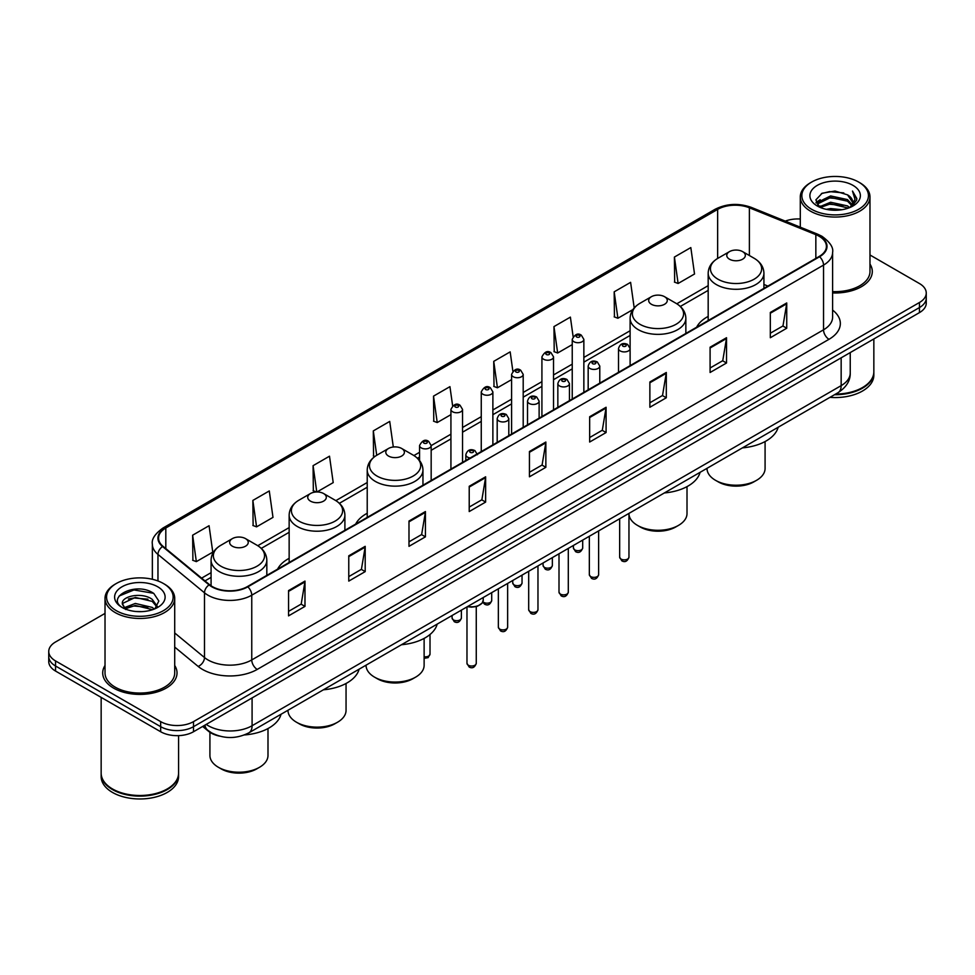 <?xml version="1.0" encoding="UTF-8"?>
<svg xmlns="http://www.w3.org/2000/svg" width="975" height="975" viewBox="0 0 975 975"><rect width="100%" height="100%" fill="white"/><g stroke="black" fill="none" stroke-linecap="round" stroke-linejoin="round"><path stroke-width="1.46" d="M289.148 558.334A41.035 23.693 0 0 0 277.595 569.156M367.222 513.264A41.035 23.693 0 0 0 355.668 524.087M708.179 316.412A41.035 23.693 0 0 0 696.625 327.234M219.521 736.113A23.229 13.406 180 0 1 208.443 731.213L202.666 726.448M105.02 613.409L55.551 641.977A23.229 13.406 0 0 0 48.75 651.458L48.75 661.574A23.229 13.406 0 0 0 55.551 671.056L160.668 731.737A23.229 13.406 0 0 0 193.513 731.737L919.449 312.622A23.229 13.406 0 0 0 926.25 303.14L926.25 298.082A23.229 13.406 0 0 1 919.449 307.564A23.229 13.406 0 0 0 926.25 298.082L926.25 293.024A23.229 13.406 0 0 0 919.449 283.542L869.98 254.987M48.75 651.458A23.229 13.406 0 0 0 55.551 660.94L160.668 721.622A23.229 13.406 0 0 0 193.513 721.622L193.513 726.68L919.449 307.564L193.513 726.68A23.229 13.406 0 0 1 160.668 726.68A23.229 13.406 0 0 0 193.513 726.68L193.513 731.737M55.551 660.94L55.551 665.998L160.668 726.68L55.551 665.998A23.229 13.406 0 0 1 48.75 656.516A23.229 13.406 0 0 0 55.551 665.998L55.551 671.056M105.02 665.486A37.16 21.45 0 0 0 102.704 672.945A37.16 21.45 0 0 0 113.588 688.118A37.16 21.45 0 0 0 154.087 692.774A37.16 21.45 0 0 0 177.023 672.945A37.16 21.45 0 0 0 174.708 665.486A37.16 21.45 0 0 1 177.023 672.945A37.16 21.45 0 0 1 154.087 692.774A37.16 21.45 0 0 1 113.588 688.118A37.16 21.45 0 0 1 102.704 672.945A37.16 21.45 0 0 1 105.02 665.486M819.146 236.267A24.777 14.308 180 0 1 826.41 246.37A24.777 14.308 180 0 1 819.146 256.486L247.382 586.597A24.777 14.308 180 0 1 209.564 584.683L163.032 546.317A24.777 14.308 180 0 1 158.559 538.115A24.777 14.308 180 0 1 165.811 527.999L717.649 209.393A24.777 14.308 180 0 1 749.385 207.797L815.843 234.658A24.777 14.308 180 0 1 819.146 236.267M819.585 236.011A25.399 14.662 0 0 0 816.197 234.366L749.738 207.492A25.399 14.662 0 0 0 717.222 209.137L165.372 527.743A25.399 14.662 0 0 0 162.533 546.524L209.064 584.89A25.399 14.662 0 0 0 247.821 586.852L819.585 256.742A25.399 14.662 0 0 0 819.585 236.011M288.551 590.582L288.551 615.871L304.98 606.389L304.98 581.1L288.551 590.582M288.551 611.386L301.202 604.073L304.907 581.941A6.191 3.571 -120 0 0 304.98 581.1M301.092 604.147L304.98 606.389M348.77 555.811L348.77 581.1L365.198 571.618L365.198 546.329L348.77 555.811M348.77 576.615L361.42 569.315L365.125 547.17A6.191 3.571 -120 0 0 365.198 546.329M361.311 569.376L365.198 571.618M408.988 521.04L408.988 546.329L425.417 536.847L425.417 511.558L408.988 521.04M408.988 541.844L421.639 534.544L425.356 512.399A6.191 3.571 -120 0 0 425.417 511.558M421.529 534.605L425.417 536.847M469.219 486.281L469.219 511.558L485.635 502.076L485.635 476.799L469.219 486.281M469.219 507.073L481.869 499.773L485.574 477.628A6.191 3.571 -120 0 0 485.635 476.799M481.747 499.834L485.635 502.076M770.323 312.439L770.323 337.728L786.74 328.234L786.74 302.957L770.323 312.439M770.323 333.231L782.974 325.93L786.679 303.798A6.191 3.571 -120 0 0 786.74 302.957M782.852 325.991L786.74 328.234M710.092 347.21L710.092 372.487L726.521 363.005L726.521 337.716L710.092 347.21M710.092 368.002L722.743 360.701L726.46 338.557A6.191 3.571 -120 0 0 726.521 337.716M722.633 360.762L726.521 363.005M649.874 381.968L649.874 407.258L666.303 397.776L666.303 372.487L649.874 381.968M649.874 402.773L662.525 395.472L666.23 373.327A6.191 3.571 -120 0 0 666.303 372.487M662.415 395.533L666.303 397.776M589.656 416.739L589.656 442.028L606.084 432.547L606.084 407.258L589.656 416.739M589.656 437.543L602.306 430.231L606.011 408.098A6.191 3.571 -120 0 0 606.084 407.258M602.197 430.304L606.084 432.547M529.437 451.51L529.437 476.799L545.854 467.317L545.854 442.028L529.437 451.51M529.437 472.302L542.088 465.002L545.793 442.869A6.191 3.571 -120 0 0 545.854 442.028M541.978 465.075L545.854 467.317M832.601 292.939A37.16 21.45 0 0 0 872.296 271.538A37.16 21.45 0 0 0 869.98 264.067A37.16 21.45 0 0 1 872.296 271.538A37.16 21.45 0 0 1 832.601 292.939M193.513 721.622L919.449 302.506A23.229 13.406 0 0 0 926.25 293.024M800.292 219.009A23.229 13.406 0 0 0 785.253 221.106M316.985 491.973L333.206 482.601L329.501 456.19L313.085 465.672L313.341 490.803M252.854 500.431L256.571 526.853L272.988 517.372L269.283 490.949L252.854 500.431L253.122 525.574M192.636 535.202L196.341 561.624L212.769 552.143L209.064 525.72L192.636 535.202L192.904 560.332M512.874 371.195L510.169 351.878L493.74 361.359L494.008 386.502M573.129 336.668L570.387 317.119L553.958 326.601L554.227 351.731M634.201 307.929L630.606 282.348L614.177 291.83L614.445 316.96M674.408 257.059L678.112 283.481L694.529 273.999L690.824 247.577L674.408 257.059L674.663 282.189M393.315 447.001L389.72 421.419L373.303 430.901L373.559 456.032M452.632 405.819L449.938 386.648L433.522 396.13L433.79 421.261M433.522 396.13L437.227 422.553L450.925 414.643M437.227 422.553L433.522 421.163M493.74 361.359L497.445 387.782L511.582 379.628M497.445 387.782L493.74 386.393M553.958 326.601L557.663 353.011L572.24 344.602M557.663 353.011L553.958 351.634M614.177 291.83L617.894 318.252L632.909 309.575M617.894 318.252L614.177 316.863M678.112 283.481L674.408 282.092M374.851 456.507L373.303 455.934M373.303 430.901L376.716 455.288M316.497 491.985L313.085 490.705M313.085 465.672L316.765 491.973M256.571 526.853L252.854 525.476M196.341 561.624L192.636 560.235M811.602 209.272A33.296 19.22 0 0 0 858.682 209.272A33.296 19.22 0 0 0 858.682 182.081L859.779 182.715A34.844 20.109 0 0 1 869.98 196.938A34.844 20.109 0 0 1 848.469 215.524A34.844 20.109 0 0 1 810.505 211.161A34.844 20.109 0 0 1 800.292 196.938A34.844 20.109 0 0 1 810.505 182.715L811.602 182.081A33.296 19.22 0 0 0 811.602 209.272M832.601 291.598A34.844 20.109 0 0 0 869.98 271.538L869.98 196.938M835.612 394.083A38.708 22.352 0 0 0 862.509 387.538A38.708 22.352 0 0 0 873.844 371.731L873.844 338.947M835.453 394.18A38.33 22.12 0 0 0 862.241 387.697A38.33 22.12 0 0 0 862.375 387.611M834.515 394.717A38.708 22.352 0 0 0 873.844 372.365A38.708 22.352 0 0 0 873.844 372.048M829.932 397.361A38.708 22.352 0 0 0 873.844 375.204L873.844 372.365M826.337 209.332L830.602 208.565L841.986 209.71M831.334 210.088L836.916 210.21M819.207 206.919L830.602 202.252L847.519 205.92L849.652 207.602M820.292 207.468L830.602 203.824L848.36 208.089M817.806 205.615L818.232 202.02L830.602 195.926L847.519 199.595L852.04 204.628M817.708 205.164L818.232 203.592L830.602 197.511L847.519 201.179L851.626 205.384M849.749 207.565A17.501 10.103 0 0 0 852.638 201.996A17.501 10.103 0 0 0 847.519 194.854L852.625 202.373M852.991 185.372A25.24 14.576 0 0 0 817.282 185.372A25.24 14.576 0 0 0 817.282 205.981A25.24 14.576 0 0 0 852.991 205.981A25.24 14.576 0 0 0 852.991 185.372M847.519 194.854L835.039 191.027L822.12 193.245L815.88 199.875L819.427 207.09M851.455 206.798L856.659 200.143L856.83 198.571L852.491 191.063L855.026 199.473L850.029 207.443M859.779 182.715L858.682 182.081A33.296 19.22 0 0 0 811.602 182.081M852.491 191.063L856.818 198.876M821.413 193.586L829.518 191.612L843.789 192.904M816.197 203.105L818.695 201.264M824.302 198.937L829.518 197.937L843.265 199.071M824.302 205.25L829.518 204.25L843.265 205.396M816.002 202.507L820.158 199.68M818.902 206.663L820.158 206.005M707.009 468.329L707.009 468.451A29.031 16.758 0 0 0 715.516 480.309L718.258 481.882A25.167 14.527 0 0 0 753.846 481.882L756.576 480.309A29.031 16.758 0 0 0 765.082 468.451L765.082 441.553M718.258 481.882L715.516 480.309A29.031 16.758 0 0 0 756.576 480.309M729.483 259.204A9.287 5.363 0 0 0 742.621 259.204A9.287 5.363 0 0 0 742.621 251.623L754.15 258.277A25.606 14.783 0 0 1 754.15 279.191A25.606 14.783 0 0 1 717.941 279.191A25.606 14.783 0 0 1 717.941 258.277C711.64 262.031 708.386 267.004 708.179 273.207A27.873 16.087 0 0 0 716.345 284.578A27.873 16.087 0 0 0 746.716 288.076A27.873 16.087 0 0 0 763.925 273.207C763.717 267.004 760.463 262.031 754.15 258.277L742.621 251.623A9.287 5.363 0 0 0 729.483 251.623A9.287 5.363 0 0 0 729.483 259.204M742.438 447.878A42.583 24.582 0 0 0 778.148 427.257M628.96 513.959A29.031 16.758 0 0 0 637.455 525.379L640.185 526.963A25.167 14.527 0 0 0 675.773 526.963L678.515 525.379A29.031 16.758 0 0 0 687.009 513.52L687.009 486.622M640.185 526.963L637.455 525.379A29.031 16.758 0 0 0 678.515 525.379M651.41 304.285A9.287 5.363 0 0 0 664.548 304.285A9.287 5.363 0 0 0 664.548 296.692L676.089 303.359A25.606 14.783 0 0 1 676.089 324.261A25.606 14.783 0 0 1 639.88 324.261A25.606 14.783 0 0 1 639.868 303.359C633.567 307.101 630.313 312.073 630.106 318.277A27.873 16.087 0 0 0 638.272 329.66A27.873 16.087 0 0 0 668.643 333.145A27.873 16.087 0 0 0 685.852 318.277C685.644 312.073 682.39 307.101 676.089 303.359L664.548 296.692A9.287 5.363 0 0 0 651.41 296.692A9.287 5.363 0 0 0 651.41 304.285M664.365 492.948A42.583 24.582 0 0 0 700.074 472.327M366.052 665.182L366.052 665.303A29.031 16.758 0 0 0 374.558 677.15L377.301 678.734A25.167 14.527 0 0 0 412.876 678.734L415.618 677.15A29.031 16.758 0 0 0 424.125 665.303L424.125 638.406M377.301 678.734L374.558 677.15A29.031 16.758 0 0 0 415.618 677.15M388.513 456.056A9.287 5.363 0 0 0 401.663 456.056A9.287 5.363 0 0 0 401.663 448.476L413.193 455.13A25.606 14.783 0 0 1 413.193 476.044A25.606 14.783 0 0 1 376.984 476.044A25.606 14.783 0 0 1 376.984 455.13C370.683 458.884 367.417 463.856 367.222 470.06A27.873 16.087 0 0 0 375.375 481.431A27.873 16.087 0 0 0 405.758 484.928A27.873 16.087 0 0 0 422.955 470.06C422.76 463.856 419.494 458.884 413.193 455.13L401.663 448.476A9.287 5.363 0 0 0 388.513 448.476A9.287 5.363 0 0 0 388.513 456.056M401.481 644.731A42.583 24.582 0 0 0 437.19 624.11M287.991 710.251L287.991 710.373A29.031 16.758 0 0 0 296.485 722.231L299.228 723.803A25.167 14.527 0 0 0 334.815 723.803L337.545 722.231A29.031 16.758 0 0 0 346.052 710.373L346.052 683.475M299.228 723.803L296.485 722.231A29.031 16.758 0 0 0 337.545 722.231M310.452 501.126A9.287 5.363 0 0 0 323.59 501.126A9.287 5.363 0 0 0 323.59 493.545L335.12 500.199A25.606 14.783 0 0 1 335.132 500.199A25.606 14.783 0 0 1 335.12 521.113A25.606 14.783 0 0 1 298.911 521.113A25.606 14.783 0 0 1 298.911 500.199C292.61 503.953 289.356 508.926 289.148 515.129A27.873 16.087 0 0 0 297.314 526.512A27.873 16.087 0 0 0 327.685 529.998A27.873 16.087 0 0 0 344.894 515.129C344.687 508.926 341.433 503.953 335.132 500.199L323.59 493.545A9.287 5.363 0 0 0 310.452 493.545A9.287 5.363 0 0 0 310.452 501.126M323.408 689.8A42.583 24.582 0 0 0 359.117 669.179M209.918 732.298L209.918 755.442A29.031 16.758 0 0 0 218.424 767.301L221.154 768.885A25.167 14.527 0 0 0 256.742 768.885L259.484 767.301A29.031 16.758 0 0 0 267.991 755.442L267.991 728.544M221.154 768.885L218.424 767.301A29.031 16.758 0 0 0 259.484 767.301M232.379 546.207A9.287 5.363 0 0 0 245.517 546.207A9.287 5.363 0 0 0 245.517 538.614L257.059 545.281A25.606 14.783 0 0 1 257.059 566.183A25.606 14.783 0 0 1 220.85 566.183A25.606 14.783 0 0 1 220.85 545.281C214.537 549.023 211.283 553.995 211.075 560.198A27.873 16.087 0 0 0 219.241 571.582A27.873 16.087 0 0 0 249.624 575.067A27.873 16.087 0 0 0 266.821 560.198C266.614 553.995 263.36 549.023 257.059 545.281L245.517 538.614A9.287 5.363 0 0 0 232.379 538.614A9.287 5.363 0 0 0 232.379 546.207M244.445 734.943A42.583 24.582 0 0 0 281.056 714.248M116.317 610.679A33.296 19.22 0 0 0 163.398 610.679A33.296 19.22 0 0 0 163.398 583.501L164.495 584.135A34.844 20.109 0 0 1 174.708 598.357A34.844 20.109 0 0 1 153.197 616.943A34.844 20.109 0 0 1 115.221 612.58A34.844 20.109 0 0 1 105.02 598.357A34.844 20.109 0 0 1 115.221 584.135L116.317 583.501A33.296 19.22 0 0 0 116.317 610.679M105.02 598.357L105.02 672.945A34.844 20.109 0 0 0 115.221 687.168A34.844 20.109 0 0 0 153.197 691.531A34.844 20.109 0 0 0 174.708 672.945L174.708 598.357M167.103 789.031A38.33 22.12 0 0 1 166.957 789.104A38.33 22.12 0 0 1 112.759 789.104L112.491 788.946A38.708 22.352 0 0 0 167.237 788.946A38.708 22.352 0 0 0 178.571 773.151L178.571 735.638M101.156 773.467A38.708 22.352 0 0 0 101.156 773.784A38.708 22.352 0 0 0 112.491 789.579A38.708 22.352 0 0 0 154.672 794.43A38.708 22.352 0 0 0 178.571 773.784A38.708 22.352 0 0 0 178.571 773.467M101.156 773.784L101.156 776.624A38.708 22.352 0 0 0 112.491 792.431A38.708 22.352 0 0 0 154.672 797.27A38.708 22.352 0 0 0 178.571 776.624L178.571 773.784M135.635 611.459L141.533 611.63M124.057 607.754L135.33 603.452L152.234 607.413L154.282 609.058M125.093 608.839L135.33 605.463L152.612 609.668M122.363 603.513L125.251 608.973M122.399 604.061C120.51 596.261 141.875 591.642 152.234 599.381L157.267 606.328M122.472 604.537L122.96 603.245L135.33 597.431L152.234 601.392L156.865 606.852M154.879 608.802L158.84 601.039L153.831 593.507C136.122 580.771 104.642 597.541 122.826 607.839L123.727 608.388M157.718 586.779A25.24 14.576 0 0 0 122.009 586.779A25.24 14.576 0 0 0 122.009 607.401A25.24 14.576 0 0 0 157.718 607.401A25.24 14.576 0 0 0 157.718 586.779M125.641 609.497L122.436 604.342M101.156 697.381L101.156 773.151A38.708 22.352 0 0 0 112.491 788.946L112.759 789.104M164.495 584.135L163.398 583.501A33.296 19.22 0 0 0 116.317 583.501M119.133 596.03L133.953 589.948L153.489 593.275M128.395 598.991L133.953 597.98L147.907 599.174M128.395 607.023L133.953 606.011L147.907 607.206M206.212 724.413A30.968 17.879 0 0 0 208.297 725.729A30.968 17.879 0 0 0 252.086 725.729L841.157 385.637A30.968 17.879 0 0 0 850.237 372.998C850.456 380.677 846.361 387.258 837.952 392.73L248.881 732.822A15.49 8.946 60 0 0 252.086 725.729L252.086 697.917M841.157 357.825L841.157 385.637A15.49 8.946 60 0 1 837.952 392.73M204.957 725.132A15.49 10.359 129.5 0 0 207.663 730.165L202.958 726.29M919.449 312.622L919.449 302.506M160.668 731.737L160.668 721.622M832.601 310.087A38.708 22.352 180 0 1 829.006 339.3L257.242 669.411A7.739 4.473 60 0 1 251.757 659.929L823.534 329.818A30.968 17.879 0 0 0 832.601 317.18L832.601 252.44A30.968 17.879 180 0 1 823.534 265.09A7.739 4.473 -120 0 0 819.585 256.742M257.242 669.411A38.708 22.352 180 0 1 202.495 669.411A38.708 22.352 180 0 1 198.157 666.425L174.708 647.083M209.064 584.89A7.739 5.18 129.5 0 0 204.494 592.812L204.494 657.54A30.968 17.879 0 0 0 207.967 659.929A30.968 17.879 0 0 0 251.757 659.929L251.757 595.189A30.968 17.879 180 0 1 204.494 592.812L157.962 554.434A30.968 17.879 180 0 1 152.356 544.184L152.356 579.272M832.601 252.44C833.637 247.601 830.078 242.214 821.925 236.255L817.854 234.28A7.739 3.632 112 0 0 816.197 234.366M817.854 234.28L751.396 207.419C738.575 202.873 726.399 203.531 714.882 209.393A7.739 4.473 60 0 1 717.222 209.137M165.372 527.743A7.739 4.473 -120 0 0 163.032 527.999C155.001 533.776 151.442 539.163 152.356 544.184M162.533 546.524A7.739 5.18 129.5 0 0 157.962 554.434L157.962 580.954M751.396 207.419A7.739 3.632 112 0 0 749.738 207.492M247.821 586.852A7.739 4.473 60 0 1 251.757 595.189L823.534 265.09L823.534 329.818A7.739 4.473 60 0 0 829.006 339.3M174.708 632.97L204.494 657.54A7.739 5.18 -50.5 0 1 198.157 666.425M165.811 527.999L165.811 548.608M815.843 234.658L815.843 258.399M749.385 207.797L749.385 255.523M767.898 286.077L763.925 284.468M717.649 209.393L717.649 258.448M708.179 285.663L676.796 303.786M630.106 330.744L583.854 357.447M572.24 364.15L553.532 374.948M541.917 381.664L523.197 392.462M511.582 399.165L492.875 409.975M481.26 416.678L462.54 427.489M450.925 434.192L431.169 445.599M419.555 452.303L413.912 455.557M367.222 482.515L335.839 500.638M289.148 527.597L257.778 545.707M211.075 572.666L201.618 578.126M529.437 452.315L545.793 442.869M589.656 417.544L606.011 408.098M649.874 382.773L666.23 373.327M710.092 348.002L726.46 338.557M770.323 313.231L786.679 303.798M469.219 487.073L485.574 477.628M408.988 521.844L425.356 512.399M348.77 556.615L365.125 547.17M288.551 591.386L304.907 581.941M628.96 557.176C627.425 561.356 625.048 562.575 621.831 560.844L619.661 557.176A4.643 2.681 0 0 0 621.026 559.065A4.643 2.681 0 0 0 626.084 559.65A4.643 2.681 0 0 0 628.96 557.176L628.96 513.386M620.21 350.927A5.801 3.352 180 0 1 618.503 348.562C619.99 343.797 623.025 342.42 627.62 344.419L630.118 348.562A5.801 3.352 180 0 1 626.535 351.658A5.801 3.352 180 0 1 620.21 350.927M625.682 344.614A1.938 1.121 0 0 0 622.94 344.614A1.938 1.121 0 0 0 622.94 346.186A1.938 1.121 0 0 0 625.682 346.186A1.938 1.121 0 0 0 625.682 344.614M598.626 574.689C597.102 578.857 594.726 580.088 591.496 578.358L589.339 574.689A4.643 2.681 0 0 0 590.692 576.578A4.643 2.681 0 0 0 595.762 577.163A4.643 2.681 0 0 0 598.626 574.689L598.626 530.9M589.875 368.44A5.801 3.352 180 0 1 588.169 366.076C589.656 361.311 592.69 359.933 597.285 361.932L599.783 366.076A5.801 3.352 180 0 1 596.2 369.172A5.801 3.352 180 0 1 589.875 368.44M595.347 362.127A1.938 1.121 0 0 0 592.617 362.127A1.938 1.121 0 0 0 592.617 363.699A1.938 1.121 0 0 0 595.347 363.699A1.938 1.121 0 0 0 595.347 362.127M568.303 592.191C566.768 596.371 564.391 597.602 561.173 595.859L559.004 592.191A4.643 2.681 0 0 0 560.369 594.092A4.643 2.681 0 0 0 565.427 594.677A4.643 2.681 0 0 0 568.303 592.191L568.303 548.413M559.54 385.954A5.801 3.352 180 0 1 557.846 383.577C559.333 378.824 562.368 377.435 566.95 379.446L569.461 383.577A5.801 3.352 180 0 1 565.878 386.685A5.801 3.352 180 0 1 559.54 385.954M565.025 379.628A1.938 1.121 0 0 0 562.283 379.628A1.938 1.121 0 0 0 562.283 381.213A1.938 1.121 0 0 0 565.025 381.213A1.938 1.121 0 0 0 565.025 379.628M537.968 609.704C536.433 613.884 534.056 615.103 530.839 613.372L528.682 609.704A4.643 2.681 0 0 0 530.034 611.605A4.643 2.681 0 0 0 535.104 612.178A4.643 2.681 0 0 0 537.968 609.704L537.968 565.927M529.218 403.467A5.801 3.352 180 0 1 527.512 401.091C528.998 396.325 532.033 394.948 536.628 396.947L539.126 401.091A5.801 3.352 180 0 1 535.543 404.186A5.801 3.352 180 0 1 529.218 403.467M534.69 397.142A1.938 1.121 0 0 0 531.948 397.142A1.938 1.121 0 0 0 531.948 398.726A1.938 1.121 0 0 0 534.69 398.726A1.938 1.121 0 0 0 534.69 397.142M507.634 627.217C506.11 631.398 503.734 632.617 500.504 630.886L498.347 627.217A4.643 2.681 0 0 0 499.712 629.107A4.643 2.681 0 0 0 504.77 629.692A4.643 2.681 0 0 0 507.634 627.217L507.634 583.428M498.883 420.981A5.801 3.352 180 0 1 497.189 418.604C498.676 413.839 501.711 412.462 506.293 414.46L508.804 418.604A5.801 3.352 180 0 1 505.221 421.7A5.801 3.352 180 0 1 498.883 420.981M504.367 414.655A1.938 1.121 0 0 0 501.625 414.655A1.938 1.121 0 0 0 501.625 416.227A1.938 1.121 0 0 0 504.367 416.227A1.938 1.121 0 0 0 504.367 414.655M476.263 663.341C474.74 667.522 472.363 668.74 469.146 667.01L466.976 663.341A4.643 2.681 0 0 0 468.341 665.243A4.643 2.681 0 0 0 473.399 665.815A4.643 2.681 0 0 0 476.263 663.341L476.263 606.584M470.169 457.982A5.801 3.352 180 0 1 467.513 457.104A5.801 3.352 180 0 1 465.818 454.728C467.305 449.962 470.34 448.585 474.923 450.584L477.433 454.728M472.997 450.779A1.938 1.121 0 0 0 470.255 450.779A1.938 1.121 0 0 0 470.255 452.363A1.938 1.121 0 0 0 472.997 452.363A1.938 1.121 0 0 0 472.997 450.779M467.768 606.45A11.615 6.703 0 0 0 483.234 600.125L483.234 597.517M479.554 605.024A10.835 6.252 180 0 1 467.573 606.56M574.763 549.876A4.643 2.681 0 0 0 579.832 550.448A4.643 2.681 0 0 0 582.697 547.974C581.161 552.155 578.784 553.373 575.567 551.643L573.41 547.974A4.643 2.681 0 0 0 574.763 549.876M583.854 392.34L583.854 339.361A5.801 3.352 180 0 1 580.271 342.457A5.801 3.352 180 0 1 573.946 341.737A5.801 3.352 180 0 1 572.24 339.361L572.24 399.043M576.676 336.997A1.938 1.121 0 0 0 579.418 336.997A1.938 1.121 0 0 0 579.418 335.412A1.938 1.121 0 0 0 576.676 335.412A1.938 1.121 0 0 0 576.676 336.997M544.44 567.389A4.643 2.681 0 0 0 549.498 567.962A4.643 2.681 0 0 0 552.362 565.488C550.838 569.668 548.462 570.887 545.232 569.156L543.075 565.488A4.643 2.681 0 0 0 544.44 567.389M553.532 409.841L553.532 356.874A5.801 3.352 180 0 1 549.949 359.97A5.801 3.352 180 0 1 543.611 359.251A5.801 3.352 180 0 1 541.917 356.874L541.917 416.557M546.353 354.51A1.938 1.121 0 0 0 549.083 354.51A1.938 1.121 0 0 0 549.083 352.926A1.938 1.121 0 0 0 546.353 352.926A1.938 1.121 0 0 0 546.353 354.51M514.105 584.89A4.643 2.681 0 0 0 519.163 585.475A4.643 2.681 0 0 0 522.039 583.001C520.504 587.169 518.127 588.4 514.91 586.67L512.74 583.001A4.643 2.681 0 0 0 514.105 584.89M523.197 427.355L523.197 374.388A5.801 3.352 180 0 1 519.614 377.483A5.801 3.352 180 0 1 513.289 376.752A5.801 3.352 180 0 1 511.582 374.388L511.582 434.058M516.019 372.011A1.938 1.121 0 0 0 518.761 372.011A1.938 1.121 0 0 0 518.761 370.439A1.938 1.121 0 0 0 516.019 370.439A1.938 1.121 0 0 0 516.019 372.011M482.942 601.746A4.643 2.681 0 0 0 483.783 602.404A4.643 2.681 0 0 0 488.841 602.989A4.643 2.681 0 0 0 491.705 600.503C490.181 604.683 487.805 605.914 484.575 604.171L482.759 602.148M492.875 444.868L492.875 391.901A5.801 3.352 180 0 1 489.279 394.997A5.801 3.352 180 0 1 482.954 394.266A5.801 3.352 180 0 1 481.26 391.901L481.26 451.571M485.696 389.525A1.938 1.121 0 0 0 488.426 389.525A1.938 1.121 0 0 0 488.426 387.94A1.938 1.121 0 0 0 485.696 387.94A1.938 1.121 0 0 0 485.696 389.525M453.448 619.917A4.643 2.681 0 0 0 458.506 620.49A4.643 2.681 0 0 0 461.382 618.016C459.847 622.196 457.47 623.415 454.253 621.684L452.083 618.016A4.643 2.681 0 0 0 453.448 619.917M462.54 462.382L462.54 409.403A5.801 3.352 180 0 1 458.957 412.498A5.801 3.352 180 0 1 452.632 411.779A5.801 3.352 180 0 1 450.925 409.403L450.925 469.085M455.362 407.038A1.938 1.121 0 0 0 458.104 407.038A1.938 1.121 0 0 0 458.104 405.454A1.938 1.121 0 0 0 455.362 405.454A1.938 1.121 0 0 0 455.362 407.038M424.125 656.736A4.643 2.681 0 0 0 430.012 654.14L428.11 657.65L424.125 658.308M431.169 480.492L431.169 445.538A5.801 3.352 180 0 1 427.586 448.634A5.801 3.352 180 0 1 421.261 447.903A5.801 3.352 180 0 1 419.555 445.538L419.555 460.529M423.991 443.162A1.938 1.121 0 0 0 426.733 443.162A1.938 1.121 0 0 0 426.733 441.577A1.938 1.121 0 0 0 423.991 441.577A1.938 1.121 0 0 0 423.991 443.162M248.881 732.822C236.425 739.087 223.957 739.087 211.502 732.822L207.663 730.165M850.237 372.998L850.237 352.584M714.882 209.393L163.032 527.999M708.179 290.379L680.331 306.455M630.106 335.449L583.854 362.152M572.24 368.867L553.532 379.665M541.917 386.368L523.197 397.178M511.582 403.882L492.875 414.692M481.26 421.395L462.54 432.193M450.925 438.908L431.169 450.304M419.555 457.019L417.446 458.238M367.222 487.232L339.373 503.307M289.148 532.301L261.3 548.377M211.075 577.371L204.982 580.905M817.635 205.433L817.635 204.384M800.292 227.187L800.292 196.938M763.925 288.381L763.925 273.207M708.179 320.556L708.179 273.207M729.483 251.623L717.941 258.277M685.852 333.45L685.852 318.277M630.106 348.258L630.106 318.277M651.41 296.692L639.868 303.359M422.955 485.233L422.955 470.06M367.222 517.408L367.222 470.06M388.513 448.476L376.984 455.13M344.894 530.303L344.894 515.129M289.148 562.49L289.148 515.129M310.452 493.545L298.911 500.199M266.821 575.372L266.821 560.198M211.075 585.804L211.075 560.198M232.379 538.614L220.85 545.281M619.661 557.176L619.661 518.761M618.503 372.328L618.503 348.562M630.118 365.625L630.118 348.562M589.339 574.689L589.339 536.262M588.169 389.842L588.169 366.076M599.783 383.138L599.783 366.076M559.004 592.191L559.004 553.776M557.846 407.355L557.846 383.577M569.461 400.652L569.461 383.577M528.682 609.704L528.682 571.289M527.512 424.868L527.512 401.091M539.126 418.165L539.126 401.091M498.347 627.217L498.347 588.803M497.189 442.37L497.189 418.604M508.804 435.667L508.804 418.604M466.976 663.341L466.976 606.913M465.818 460.48L465.818 454.728M483.234 600.125L482.198 603.062L477.592 606.182L471.668 607.157L467.378 606.682M582.697 547.974L582.697 540.101M583.854 339.361L581.356 335.217C577.98 332.792 574.945 334.169 572.24 339.361M573.41 547.974L573.41 545.464M552.362 565.488L552.362 557.615M553.532 356.874L551.021 352.731C547.658 350.305 544.623 351.683 541.917 356.874M543.075 565.488L543.075 562.977M522.039 583.001L522.039 575.116M523.197 374.388L520.699 370.244C517.323 367.807 514.288 369.196 511.582 374.388M512.74 583.001L512.74 580.478M491.705 600.503L491.705 592.629M492.875 391.901L490.364 387.758C487 385.32 483.966 386.697 481.26 391.901M461.382 618.016L461.382 610.143M462.54 409.403L460.042 405.259C456.666 402.833 453.631 404.211 450.925 409.403M452.083 618.016L452.083 615.505M430.012 654.14L430.012 634.493M431.169 445.538L428.671 441.395C425.295 438.957 422.26 440.334 419.555 445.538"/></g></svg>
